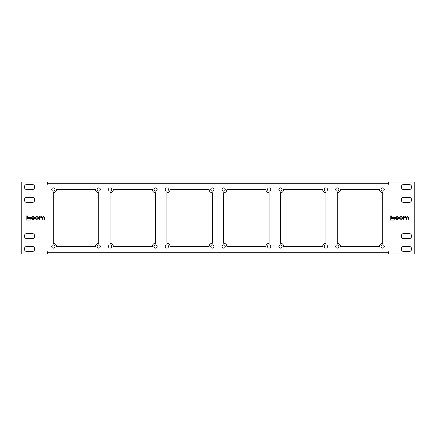 <?xml version="1.0" encoding="UTF-8"?>
<svg xmlns="http://www.w3.org/2000/svg" width="436" height="436" viewBox="0 0 436 436"><rect width="100%" height="100%" fill="white"/><g stroke="black" fill="none" stroke-linecap="round" stroke-linejoin="round"><path stroke-width="0.65" d="M382.704 244.89A1.613 1.613 0 0 0 381.091 246.498A1.613 1.613 0 0 0 382.704 248.111A1.613 1.613 0 0 0 384.318 246.498A1.613 1.613 0 0 0 382.704 244.89M337.268 244.89A1.613 1.613 0 0 0 335.66 246.498A1.613 1.613 0 0 0 337.268 248.111A1.613 1.613 0 0 0 338.881 246.498A1.613 1.613 0 0 0 337.268 244.89M382.704 187.889A1.613 1.613 0 0 0 381.091 189.502A1.613 1.613 0 0 0 382.704 191.11A1.613 1.613 0 0 0 384.318 189.502A1.613 1.613 0 0 0 382.704 187.889M337.268 187.889A1.613 1.613 0 0 0 335.66 189.502A1.613 1.613 0 0 0 337.268 191.11A1.613 1.613 0 0 0 338.881 189.502A1.613 1.613 0 0 0 337.268 187.889M325.91 244.89A1.613 1.613 0 0 0 324.297 246.498A1.613 1.613 0 0 0 325.91 248.111A1.613 1.613 0 0 0 327.523 246.498A1.613 1.613 0 0 0 325.91 244.89M280.473 244.89A1.613 1.613 0 0 0 278.866 246.498A1.613 1.613 0 0 0 280.473 248.111A1.613 1.613 0 0 0 282.087 246.498A1.613 1.613 0 0 0 280.473 244.89M325.91 187.889A1.613 1.613 0 0 0 324.297 189.502A1.613 1.613 0 0 0 325.91 191.11A1.613 1.613 0 0 0 327.523 189.502A1.613 1.613 0 0 0 325.91 187.889M280.473 187.889A1.613 1.613 0 0 0 278.866 189.502A1.613 1.613 0 0 0 280.473 191.11A1.613 1.613 0 0 0 282.087 189.502A1.613 1.613 0 0 0 280.473 187.889M269.116 244.89A1.613 1.613 0 0 0 267.502 246.498A1.613 1.613 0 0 0 269.116 248.111A1.613 1.613 0 0 0 270.729 246.498A1.613 1.613 0 0 0 269.116 244.89M223.679 244.89A1.613 1.613 0 0 0 222.071 246.498A1.613 1.613 0 0 0 223.679 248.111A1.613 1.613 0 0 0 225.292 246.498A1.613 1.613 0 0 0 223.679 244.89M269.116 187.889A1.613 1.613 0 0 0 267.502 189.502A1.613 1.613 0 0 0 269.116 191.11A1.613 1.613 0 0 0 270.729 189.502A1.613 1.613 0 0 0 269.116 187.889M223.679 187.889A1.613 1.613 0 0 0 222.071 189.502A1.613 1.613 0 0 0 223.679 191.11A1.613 1.613 0 0 0 225.292 189.502A1.613 1.613 0 0 0 223.679 187.889M212.321 244.89A1.613 1.613 0 0 0 210.708 246.498A1.613 1.613 0 0 0 212.321 248.111A1.613 1.613 0 0 0 213.929 246.498A1.613 1.613 0 0 0 212.321 244.89M166.884 244.89A1.613 1.613 0 0 0 165.271 246.498A1.613 1.613 0 0 0 166.884 248.111A1.613 1.613 0 0 0 168.498 246.498A1.613 1.613 0 0 0 166.884 244.89M212.321 187.889A1.613 1.613 0 0 0 210.708 189.502A1.613 1.613 0 0 0 212.321 191.11A1.613 1.613 0 0 0 213.929 189.502A1.613 1.613 0 0 0 212.321 187.889M166.884 187.889A1.613 1.613 0 0 0 165.271 189.502A1.613 1.613 0 0 0 166.884 191.11A1.613 1.613 0 0 0 168.498 189.502A1.613 1.613 0 0 0 166.884 187.889M155.527 244.89A1.613 1.613 0 0 0 153.913 246.498A1.613 1.613 0 0 0 155.527 248.111A1.613 1.613 0 0 0 157.134 246.498A1.613 1.613 0 0 0 155.527 244.89M110.09 244.89A1.613 1.613 0 0 0 108.477 246.498A1.613 1.613 0 0 0 110.09 248.111A1.613 1.613 0 0 0 111.703 246.498A1.613 1.613 0 0 0 110.09 244.89M155.527 187.889A1.613 1.613 0 0 0 153.913 189.502A1.613 1.613 0 0 0 155.527 191.11A1.613 1.613 0 0 0 157.134 189.502A1.613 1.613 0 0 0 155.527 187.889M110.09 187.889A1.613 1.613 0 0 0 108.477 189.502A1.613 1.613 0 0 0 110.09 191.11A1.613 1.613 0 0 0 111.703 189.502A1.613 1.613 0 0 0 110.09 187.889M98.732 244.89A1.613 1.613 0 0 0 97.119 246.498A1.613 1.613 0 0 0 98.732 248.111A1.613 1.613 0 0 0 100.34 246.498A1.613 1.613 0 0 0 98.732 244.89M53.296 244.89A1.613 1.613 0 0 0 51.682 246.498A1.613 1.613 0 0 0 53.296 248.111A1.613 1.613 0 0 0 54.909 246.498A1.613 1.613 0 0 0 53.296 244.89M98.732 187.889A1.613 1.613 0 0 0 97.119 189.502A1.613 1.613 0 0 0 98.732 191.11A1.613 1.613 0 0 0 100.34 189.502A1.613 1.613 0 0 0 98.732 187.889M53.296 187.889A1.613 1.613 0 0 0 51.682 189.502A1.613 1.613 0 0 0 53.296 191.11A1.613 1.613 0 0 0 54.909 189.502A1.613 1.613 0 0 0 53.296 187.889M388.383 252.286L388.383 253.937L47.617 253.937L47.617 252.286L388.383 252.286L388.383 251.768L388.901 251.768L388.901 253.937L414.2 253.937L414.2 182.063L388.901 182.063L388.901 184.232L388.383 184.232L388.383 182.063L47.617 182.063L47.617 184.232L47.099 184.232L47.099 182.063L21.8 182.063L21.8 253.937L47.099 253.937L47.099 251.768L47.617 251.768L47.617 252.286M398.308 218.387L396.831 218.927L395.953 218.218L395.953 217.678L396.744 216.975L398.668 217.493L397.539 216.621L396.809 216.621L395.517 217.662L395.517 218.24L396.597 219.281L397.583 219.281L398.711 218.376L398.308 218.387M403.578 216.659L403.578 219.243L404.009 219.243L404.009 217.624L404.826 216.975L406.112 217.678L406.112 219.243L406.543 219.243L406.543 217.711L407.742 216.975L408.57 217.559L408.57 219.243L409.006 219.243L409.006 217.51L407.878 216.621L406.396 217.095L405.556 216.621L403.992 216.965L403.578 216.659M400.722 216.621L399.294 217.668L399.294 218.234L400.722 219.281L401.343 219.281L402.771 218.234L402.771 217.668L401.343 216.621L400.722 216.621M392.509 217.482L392.509 218.463L394.896 218.463L394.896 217.482L392.509 217.482M390.258 215.913L390.258 220.087L394.204 220.087L394.204 219.068L391.474 219.068L391.474 215.913L390.258 215.913M34.21 218.387L32.733 218.927L31.855 218.218L31.855 217.678L32.651 216.975L34.569 217.493L33.441 216.621L32.716 216.621L31.419 217.662L31.419 218.24L32.504 219.281L33.485 219.281L34.618 218.376L34.21 218.387M39.48 216.659L39.48 219.243L39.916 219.243L39.916 217.624L40.728 216.975L42.014 217.678L42.014 219.243L42.45 219.243L42.45 217.711L43.649 216.975L44.472 217.559L44.472 219.243L44.908 219.243L44.908 217.51L43.78 216.621L42.297 217.095L41.464 216.621L39.894 216.965L39.48 216.659M36.624 216.621L35.196 217.668L35.196 218.234L36.624 219.281L37.245 219.281L38.673 218.234L38.673 217.668L37.245 216.621L36.624 216.621M28.416 217.482L28.416 218.463L30.803 218.463L30.803 217.482L28.416 217.482M26.16 215.913L26.16 220.087L30.106 220.087L30.106 219.068L27.375 219.068L27.375 215.913L26.16 215.913M32.128 238.65A2.583 2.583 0 0 0 34.706 236.072A2.583 2.583 0 0 0 32.128 233.489L26.961 233.489A2.583 2.583 0 0 0 24.383 236.072A2.583 2.583 0 0 0 26.961 238.65L32.128 238.65M32.128 251.561A2.583 2.583 0 0 0 34.706 248.978A2.583 2.583 0 0 0 32.128 246.4L26.961 246.4A2.583 2.583 0 0 0 24.383 248.978A2.583 2.583 0 0 0 26.961 251.561L32.128 251.561M403.872 246.4A2.583 2.583 0 0 0 401.294 248.978A2.583 2.583 0 0 0 403.872 251.561L409.039 251.561A2.583 2.583 0 0 0 411.617 248.978A2.583 2.583 0 0 0 409.039 246.4L403.872 246.4M403.872 233.489A2.583 2.583 0 0 0 401.294 236.072A2.583 2.583 0 0 0 403.872 238.65L409.039 238.65A2.583 2.583 0 0 0 411.617 236.072A2.583 2.583 0 0 0 409.039 233.489L403.872 233.489M403.872 197.35A2.583 2.583 0 0 0 401.294 199.928A2.583 2.583 0 0 0 403.872 202.511L409.039 202.511A2.583 2.583 0 0 0 411.617 199.928A2.583 2.583 0 0 0 409.039 197.35L403.872 197.35M403.872 184.439A2.583 2.583 0 0 0 401.294 187.022A2.583 2.583 0 0 0 403.872 189.6L409.039 189.6A2.583 2.583 0 0 0 411.617 187.022A2.583 2.583 0 0 0 409.039 184.439L403.872 184.439M32.128 189.6A2.583 2.583 0 0 0 34.706 187.022A2.583 2.583 0 0 0 32.128 184.439L26.961 184.439A2.583 2.583 0 0 0 24.383 187.022A2.583 2.583 0 0 0 26.961 189.6L32.128 189.6M32.128 202.511A2.583 2.583 0 0 0 34.706 199.928A2.583 2.583 0 0 0 32.128 197.35L26.961 197.35A2.583 2.583 0 0 0 24.383 199.928A2.583 2.583 0 0 0 26.961 202.511L32.128 202.511M379.483 246.498A3.221 3.221 0 0 1 382.704 243.277L382.704 192.723A3.221 3.221 0 0 1 379.483 189.502L340.489 189.502A3.221 3.221 0 0 1 337.268 192.723L337.268 243.277A3.221 3.221 0 0 1 340.489 246.498L379.483 246.498M322.689 246.498A3.221 3.221 0 0 1 325.91 243.277L325.91 192.723A3.221 3.221 0 0 1 322.689 189.502L283.694 189.502A3.221 3.221 0 0 1 280.473 192.723L280.473 243.277A3.221 3.221 0 0 1 283.694 246.498L322.689 246.498M265.895 246.498A3.221 3.221 0 0 1 269.116 243.277L269.116 192.723A3.221 3.221 0 0 1 265.895 189.502L226.9 189.502A3.221 3.221 0 0 1 223.679 192.723L223.679 243.277A3.221 3.221 0 0 1 226.9 246.498L265.895 246.498M209.1 246.498A3.221 3.221 0 0 1 212.321 243.277L212.321 192.723A3.221 3.221 0 0 1 209.1 189.502L170.105 189.502A3.221 3.221 0 0 1 166.884 192.723L166.884 243.277A3.221 3.221 0 0 1 170.105 246.498L209.1 246.498M152.306 246.498A3.221 3.221 0 0 1 155.527 243.277L155.527 192.723A3.221 3.221 0 0 1 152.306 189.502L113.311 189.502A3.221 3.221 0 0 1 110.09 192.723L110.09 243.277A3.221 3.221 0 0 1 113.311 246.498L152.306 246.498M95.511 246.498A3.221 3.221 0 0 1 98.732 243.277L98.732 192.723A3.221 3.221 0 0 1 95.511 189.502L56.517 189.502A3.221 3.221 0 0 1 53.296 192.723L53.296 243.277A3.221 3.221 0 0 1 56.517 246.498L95.511 246.498M38.237 217.695L37.382 216.975L36.493 216.975L35.632 217.695L35.632 218.207L36.493 218.927L37.382 218.927L38.237 218.207L38.237 217.695M402.335 217.695L401.474 216.975L400.591 216.975L399.73 217.695L399.73 218.207L400.591 218.927L401.474 218.927L402.335 218.207L402.335 217.695M388.383 183.714L47.617 183.714"/></g></svg>
